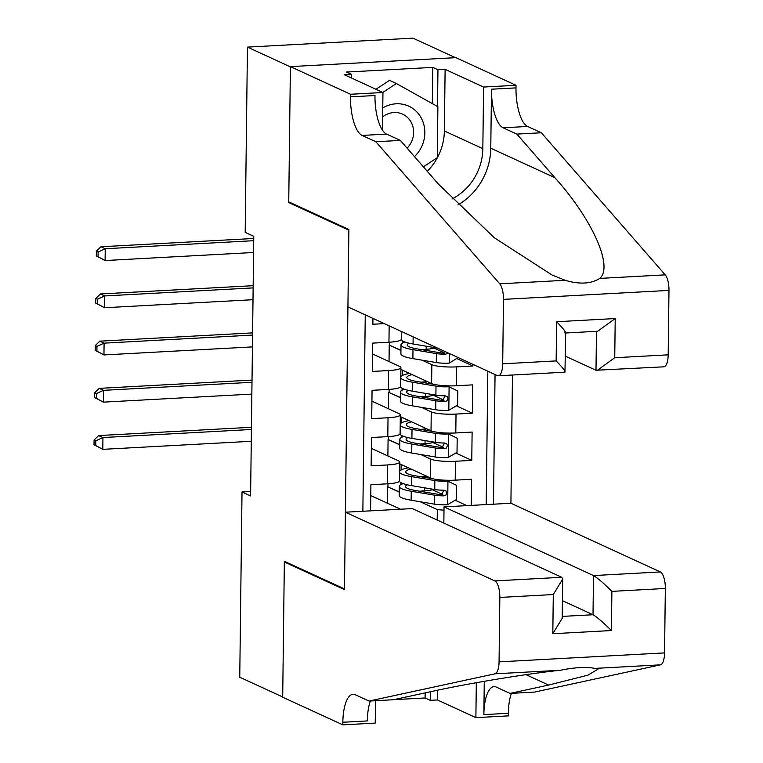 <?xml version="1.0" encoding="UTF-8"?>
<svg xmlns="http://www.w3.org/2000/svg" width="763" height="763" viewBox="0 0 763 763"><rect width="100%" height="100%" fill="white"/><g stroke="black" fill="none" stroke-linecap="round" stroke-linejoin="round"><path stroke-width="1.14" d="M443.847 523.094L444.037 506.87L510.914 503.246L512.478 375.024M455.435 57.683L412.945 38.15L247.45 47.115L245.19 232.381L253.774 236.33L250.607 495.921L242.014 491.973L239.754 677.239L282.701 696.972L284.351 561.282L344.475 588.912L348.863 230.197L288.738 202.557L290.121 202.481M372.935 318.39L372.859 324.246L384.304 323.626M389.159 325.849L388.958 342.234L372.63 343.121L372.287 371.438L388.615 370.56L388.386 389.435A19.17 3.3 0.7 0 0 400.68 386.517L400.909 367.632A19.17 3.3 -179.3 0 1 388.615 370.56M388.386 389.435L372.058 390.322L371.715 418.639L388.033 417.762L387.804 436.636A19.17 3.3 0.7 0 0 400.098 433.708L400.327 414.834A19.17 3.3 -179.3 0 1 388.033 417.762M387.804 436.636L371.476 437.523L371.133 465.84L387.461 464.953A19.17 3.3 0.7 0 0 399.755 462.035A19.17 3.3 0.7 0 0 398.477 460.833L371.343 448.358M466.937 505.631L455.225 500.251M442.817 494.548L432.306 489.712M471.219 505.402L471.544 479.269L455.215 480.156A19.17 3.3 0.7 0 1 430.456 477.962L399.736 463.837M420.823 454.548L430.685 459.088A19.17 3.3 0.7 0 0 455.444 461.272L471.772 460.385L455.807 453.05M443.398 447.347L432.888 442.511M471.772 460.385L472.116 432.068L455.797 432.955A19.17 3.3 0.7 0 1 431.028 430.761L400.308 416.636M400.88 369.445L431.61 383.56A19.17 3.3 0.7 0 0 456.369 385.754L472.698 384.867L472.345 413.184L456.379 405.849M443.971 400.146L433.46 395.31M472.946 364.371L472.926 365.992L456.961 358.648M444.552 352.945L434.042 348.109M400.909 367.632A19.17 3.3 -179.3 0 0 399.631 366.431L372.497 353.956M400.327 414.834A19.17 3.3 -179.3 0 0 399.059 413.632L371.924 401.157M365.258 314.861L362.864 511.267M493.47 504.19L495.053 374.528M389.035 361.557L389.235 345.105L400.937 350.484M421.977 360.146L431.839 364.685L431.61 383.56M388.462 408.758L388.663 392.296L400.365 397.676M421.395 407.347L431.257 411.886L431.028 430.761M387.881 455.959L388.081 439.498L399.783 444.877M486.203 504.581L487.834 371.209M472.926 365.992L456.598 366.869A19.17 3.3 -179.3 0 1 431.839 364.685M472.345 413.184L456.026 414.071A19.17 3.3 -179.3 0 1 431.257 411.886M370.58 510.848L370.904 484.724L387.232 483.837A19.17 3.3 0.7 0 0 399.526 480.909L399.755 462.035M400.518 509.226L370.77 495.559M437.199 520.042L437.323 509.598L443.999 510.189M387.308 503.16L387.509 486.699L399.211 492.078M420.241 501.749L437.323 509.598M288.738 202.557L290.398 66.858L247.45 47.115M250.655 491.506L242.014 491.973M399.211 491.849L387.509 486.699M387.957 486.68L387.986 483.79M399.783 444.648L388.081 439.498M388.529 439.478L388.567 436.589M400.365 397.447L388.663 392.296M389.111 392.277L389.14 389.397M400.937 350.255L389.235 345.105M389.683 345.076L389.721 342.196M423.427 490.924L421.29 491.486M400.937 484.591L400.956 482.655M401.109 469.96L401.176 464.505M423.599 477.218L423.608 476.293M424.009 443.723L421.863 444.285M401.51 437.39L401.538 435.454M401.691 422.759L401.758 417.304M424.171 430.017L424.19 429.092M402.091 390.189L402.111 388.253M402.263 375.558L402.33 370.103M424.581 396.522L422.444 397.094M424.753 382.816L424.762 381.891M402.664 342.988L402.692 341.051M425.163 349.32L423.017 349.893M388.958 342.234A19.17 3.3 0.7 0 0 401.252 339.316L401.348 331.457M403.217 483.647A36.653 6.304 0.7 0 0 399.278 486.432L399.163 495.397A36.653 6.304 -179.3 0 0 411.152 500.213L434.567 504.162A12.694 2.184 -179.3 0 0 447.433 504.753L456.436 499.546L456.617 485.382L447.728 481.148A12.694 2.184 -179.3 0 1 434.853 480.556L411.438 476.617A36.653 6.304 -179.3 0 1 399.631 472.421M447.728 481.148L445.716 480.223M444.152 480.156A6.466 1.116 -179.3 0 1 439.04 479.822L438.086 479.66M433.193 478.83L415.635 475.874A30.425 5.236 -179.3 0 1 405.687 471.877A30.425 5.236 -179.3 0 1 410.961 469.007M399.64 471.181A36.653 6.304 -179.3 0 1 408.348 467.805M419.688 491.219A30.425 5.236 -179.3 0 1 424.466 490.857A15.098 2.594 0.7 0 0 433.317 489.283M424.934 477.438A2.871 1.021 86.9 0 1 424.6 476.226M424.657 475.301L424.648 476.226A15.098 2.594 0.7 0 0 426.403 476.102M399.278 486.432A36.653 6.304 0.7 0 0 411.257 491.248L434.672 495.197A12.694 2.184 0.7 0 0 443.98 495.864L445.811 495.225L446.889 492.688L446.117 491.019L444.047 490.199A12.694 2.184 -179.3 0 1 434.738 489.531L411.333 485.583A36.653 6.304 -179.3 0 1 399.43 481.224M424.648 476.226A30.425 5.236 0.7 0 0 419.869 476.589M444.047 490.199L441.51 494.729A6.466 1.116 -179.3 0 1 438.868 494.453L415.454 490.504A30.425 5.236 -179.3 0 1 405.506 486.508A30.425 5.236 -179.3 0 1 407.261 484.791M251.418 429.493L102.938 437.542L102.795 449.34L94.021 444.734L95.737 445.525L95.795 440.804L94.078 440.013L94.021 444.734M251.275 441.291L102.795 449.34L95.737 445.525M95.795 440.804L102.938 437.542L98.646 435.568L251.447 427.29M98.646 435.568L94.078 440.013M414.49 156.644A31.149 28.622 114.7 0 0 420.747 148.451A31.149 28.622 114.7 0 0 417.056 112.161A31.149 28.622 114.7 0 0 382.759 107.926M407.108 148.175A21.326 19.59 114.7 0 0 410.828 143.11A21.326 19.59 114.7 0 0 402.626 114.164A21.326 19.59 114.7 0 0 382.654 116.844M375.949 89.29L389.511 80.353L396.379 83.52L437.886 106.725L437.266 157.683L423.379 166.83M382.816 92.447L396.379 83.52M345.42 512.211L494.863 580.91L561.73 577.286L412.287 508.587L345.42 512.211L344.466 589.627L284.351 561.988L282.691 697.21L342.816 724.85L375.243 723.095L375.52 700.711M510.914 503.246L660.357 571.945A14.373 5.103 86.9 0 1 665.336 588.473L664.554 652.899A14.373 5.103 86.9 0 1 660.462 664.85L534.51 692.089L510.027 693.414L548.645 685.06L588.035 675.131L598.087 669.046L595.016 668.398C586.365 666.719 574.825 667.339 560.414 670.267C528.425 673.491 467.853 683.457 432.125 691.383L393.508 699.728L369.015 701.063L355.281 694.74A33.543 11.912 -93.1 0 0 353.059 694.292A33.543 11.912 -93.1 0 0 342.845 722.256L342.816 724.85M484.267 681.311L483.856 714.616A33.543 11.912 -93.1 0 1 494.062 686.643A33.543 11.912 -93.1 0 1 496.284 687.101L510.027 693.414M665.336 588.473L611.888 591.373L611.411 630.543L552.813 633.719L553.289 594.549L499.841 597.439L499.059 661.874L664.554 652.899M560.414 670.267L494.968 673.815L369.015 701.063M437.523 690.229L437.409 699.948L430.246 700.339L430.351 691.764M393.822 699.661L425.096 697.973L430.246 700.339M511.42 693.338A33.543 11.912 -93.1 0 0 508.349 713.281L508.311 715.885L475.883 717.64L476.312 682.713M437.409 699.948L475.883 717.64M285.734 561.911L284.351 561.988M444.037 506.87L593.49 575.569L660.357 571.945M494.968 673.815A14.373 5.103 -93.1 0 0 499.059 661.874M499.841 597.439A14.373 5.103 -93.1 0 0 494.863 580.91M370.408 700.987A33.543 11.912 -93.1 0 0 367.337 720.93L342.845 722.256M425.096 697.973L425.163 692.89M562.407 600.681L593.013 614.749L593.49 575.569C597.439 577.849 603.571 583.123 611.888 591.373M611.411 630.543C603.094 622.293 596.962 617.029 593.013 614.749L562.217 616.409M552.813 633.719L562.197 618.316L562.674 579.146L561.73 577.286M553.289 594.549L562.674 579.146M565.402 356.187L595.998 370.246L596.475 331.323M375.854 141.746L400.346 140.411L438.324 183.978L494.338 237.77L552.154 275.061L565.173 280.279C579.479 284.551 591.02 283.931 599.785 278.4C613.566 266.812 592.346 219.248 554.844 177.665L516.856 134.097L503.113 127.783A33.543 11.912 86.9 0 1 491.496 89.214L515.988 87.888L516.017 85.294L455.892 57.654L290.398 66.619L288.748 201.852L348.872 229.491L347.928 306.898L497.371 375.596A14.373 5.103 -93.1 0 0 498.325 375.787A14.373 5.103 -93.1 0 0 502.693 363.808L503.485 299.373A14.373 5.103 -93.1 0 0 499.736 283.826L375.854 141.746L362.11 135.423A33.543 11.912 86.9 0 1 350.494 96.853L350.522 94.259L290.398 66.619M516.856 134.097L541.349 132.772L527.605 126.458A33.543 11.912 86.9 0 1 515.988 87.888M350.494 96.853L374.976 95.528A33.543 11.912 86.9 0 0 386.603 134.097L400.346 140.411M502.693 363.808L556.151 360.909L556.628 321.728L615.216 318.553L614.74 357.733L668.188 354.833L668.979 290.407L503.485 299.373M599.785 278.4L665.231 274.861L541.349 132.772M350.522 94.259L382.95 92.504L344.475 74.812L351.629 74.431L351.581 78.084M432.354 103.634L432.802 67.382L346.478 72.056L351.629 74.431M432.802 67.382L437.952 69.748L445.115 69.366L483.589 87.049L516.017 85.294M452.03 198.962A53.906 49.538 114.7 0 0 482.836 148.642L483.589 87.049M382.95 92.504L382.492 130.177M457.895 204.951A62.413 57.349 114.7 0 0 490.771 148.213L491.496 89.214M665.231 274.861A14.373 5.103 86.9 0 1 668.979 290.407M668.188 354.833A14.373 5.103 86.9 0 1 663.82 366.822L595.998 370.246M445.115 69.366L444.362 130.959A53.906 49.538 -65.3 0 1 427.261 171.284M437.504 106.515L437.952 69.748M556.151 360.909C563.809 368.853 566.508 372.544 564.239 371.972M565.688 332.744L564.963 372.182L498.325 375.787M556.628 321.728C564.286 329.683 566.985 333.374 564.715 332.792M615.216 318.553L597.658 331.256L565.679 332.992M614.74 357.733L597.181 370.427M403.799 436.446A36.653 6.304 0.7 0 0 399.85 439.23L399.745 448.196A36.653 6.304 -179.3 0 0 411.724 453.022L435.139 456.961A12.694 2.184 -179.3 0 0 448.015 457.552L457.018 452.345L457.19 438.191L448.301 433.947A12.694 2.184 -179.3 0 1 435.425 433.365L412.02 429.416A36.653 6.304 -179.3 0 1 400.203 425.229M448.301 433.947L446.298 433.031M444.724 432.964A6.466 1.116 -179.3 0 1 439.622 432.621L438.658 432.459M433.766 431.629L416.207 428.672A30.425 5.236 -179.3 0 1 406.259 424.676A30.425 5.236 -179.3 0 1 411.543 421.805M400.222 423.98A36.653 6.304 -179.3 0 1 408.93 420.604M420.26 444.018A30.425 5.236 -179.3 0 1 425.039 443.656A15.098 2.594 0.7 0 0 433.889 442.092M425.506 430.246A2.871 1.021 86.9 0 1 425.172 429.025M425.229 428.1L425.22 429.025A15.098 2.594 0.7 0 0 426.984 428.901M399.85 439.23A36.653 6.304 0.7 0 0 411.839 444.047L435.253 447.995A12.694 2.184 0.7 0 0 444.552 448.663L446.393 448.024L447.461 445.487L446.698 443.828L444.629 443.007A12.694 2.184 -179.3 0 1 435.32 442.33L411.906 438.382A36.653 6.304 -179.3 0 1 400.012 434.023M425.22 429.025A30.425 5.236 0.7 0 0 420.442 429.388M444.619 442.998L442.082 447.528A6.466 1.116 -179.3 0 1 439.44 447.252L416.026 443.303A30.425 5.236 -179.3 0 1 406.078 439.307A30.425 5.236 -179.3 0 1 407.833 437.59M251.99 382.292L103.52 390.341L103.377 402.139L94.593 397.533L96.319 398.324L96.376 393.603L94.65 392.811L94.593 397.533M251.847 394.099L103.377 402.139L96.319 398.324M96.376 393.603L103.52 390.341L99.228 388.367L252.019 380.088M99.228 388.367L94.65 392.811M404.371 389.244A36.653 6.304 0.7 0 0 400.432 392.029L400.317 401.004A36.653 6.304 -179.3 0 0 412.306 405.821L435.721 409.76A12.694 2.184 -179.3 0 0 448.587 410.351L457.59 405.143L457.771 390.99L448.882 386.755A12.694 2.184 -179.3 0 1 436.007 386.164L412.592 382.215A36.653 6.304 -179.3 0 1 400.775 378.028M448.882 386.755L446.87 385.83M445.306 385.763A6.466 1.116 -179.3 0 1 440.194 385.42L439.24 385.258M434.347 384.428L416.789 381.471A30.425 5.236 -179.3 0 1 406.841 377.475A30.425 5.236 -179.3 0 1 412.115 374.604M400.794 376.779A36.653 6.304 -179.3 0 1 409.502 373.403M420.842 396.817A30.425 5.236 -179.3 0 1 425.62 396.455A15.098 2.594 0.7 0 0 434.462 394.891M426.088 383.045A2.871 1.021 86.9 0 1 425.754 381.834M425.811 380.899L425.802 381.824A15.098 2.594 0.7 0 0 427.557 381.7M400.432 392.029A36.653 6.304 0.7 0 0 412.411 396.846L435.826 400.794A12.694 2.184 0.7 0 0 445.134 401.472L446.965 400.833L448.043 398.286L447.271 396.626L445.201 395.806A12.694 2.184 -179.3 0 1 435.892 395.129L412.487 391.19A36.653 6.304 -179.3 0 1 400.585 386.822M425.802 381.824A30.425 5.236 0.7 0 0 421.023 382.187M445.201 395.806L442.664 400.327A6.466 1.116 -179.3 0 1 440.022 400.05L416.608 396.111A30.425 5.236 -179.3 0 1 406.66 392.106A30.425 5.236 -179.3 0 1 408.415 390.389M252.572 335.091L104.092 343.14L103.949 354.938L95.175 350.331L96.891 351.123L96.949 346.402L95.232 345.61L95.175 350.331M252.429 346.898L103.949 354.938L96.891 351.123M96.949 346.402L104.092 343.14L99.8 341.166L252.601 332.887M99.8 341.166L95.232 345.61M403.885 332.62A36.653 6.304 -179.3 0 1 403.369 332.382M458.172 357.58L449.169 363.15A12.694 2.184 -179.3 0 1 436.293 362.559L412.878 358.62A36.653 6.304 -179.3 0 1 400.899 353.803L401.004 344.828A36.653 6.304 0.7 0 0 412.993 349.654L436.407 353.593A12.694 2.184 0.7 0 0 445.706 354.27L448.148 352.964M421.414 349.626A30.425 5.236 -179.3 0 1 426.193 349.263A15.098 2.594 0.7 0 0 435.044 347.69M437.542 348.09A12.694 2.184 -179.3 0 1 436.474 347.928L413.06 343.989A36.653 6.304 -179.3 0 1 401.166 339.621M404.953 342.053A36.653 6.304 0.7 0 0 401.004 344.828M445.706 354.27L443.236 353.135A6.466 1.116 -179.3 0 1 440.594 352.849L417.18 348.91A30.425 5.236 -179.3 0 1 407.232 344.905A30.425 5.236 -179.3 0 1 408.987 343.188M253.144 287.899L104.674 295.939L104.531 307.747L95.747 303.13L97.464 303.922L97.53 299.201L95.804 298.419L95.747 303.13M253.001 299.697L104.531 307.747L97.464 303.922M97.53 299.201L104.674 295.939L100.382 293.965L253.173 285.686M100.382 293.965L95.804 298.419M253.726 240.698L105.246 248.738L105.103 260.545L96.329 255.939L98.045 256.721L98.103 252.009L96.386 251.218L96.329 255.939M253.583 252.496L105.103 260.545L98.045 256.721M98.103 252.009L105.246 248.738L100.954 246.764L253.755 238.485M100.954 246.764L96.386 251.218M430.685 459.088L430.456 477.962M455.444 461.272L455.215 480.156M456.598 366.869L456.369 385.754M456.026 414.071L455.797 432.955M387.461 464.953L387.232 483.837M447.662 504.62L447.948 481.253M424.505 487.805L424.466 490.857M411.333 485.583L411.438 476.617M411.152 500.213L411.257 491.248M434.738 489.531L434.853 480.556M434.567 504.162L434.672 495.197M441.51 494.729L443.98 495.864M428.367 478.019L430.342 477.915M660.462 664.85L595.016 668.398M483.856 714.616L508.349 713.281M548.645 685.06L526.012 674.664M503.113 127.783L527.605 126.458M386.603 134.097L362.11 135.423M499.736 283.826L565.173 280.279M554.844 177.665L490.771 148.213M444.362 130.959L482.836 148.642M448.243 457.418L448.52 434.061M425.077 440.604L425.039 443.656M411.906 438.382L412.02 429.416M411.724 453.022L411.839 444.047M435.32 442.33L435.425 433.365M435.139 456.961L435.253 447.995M442.082 447.528L444.552 448.663M428.949 430.818L430.923 430.714M448.816 410.217L449.102 386.86M425.659 393.403L425.62 396.455M412.487 391.19L412.592 382.215M412.306 405.821L412.411 396.846M435.892 395.129L436.007 386.164M435.721 409.76L435.826 400.794M442.664 400.327L445.134 401.472M429.521 383.617L431.496 383.512M449.388 363.026L449.512 353.593M426.231 346.202L426.193 349.263M413.06 343.989L413.145 336.874M412.878 358.62L412.993 349.654M436.293 362.559L436.407 353.593"/></g></svg>
